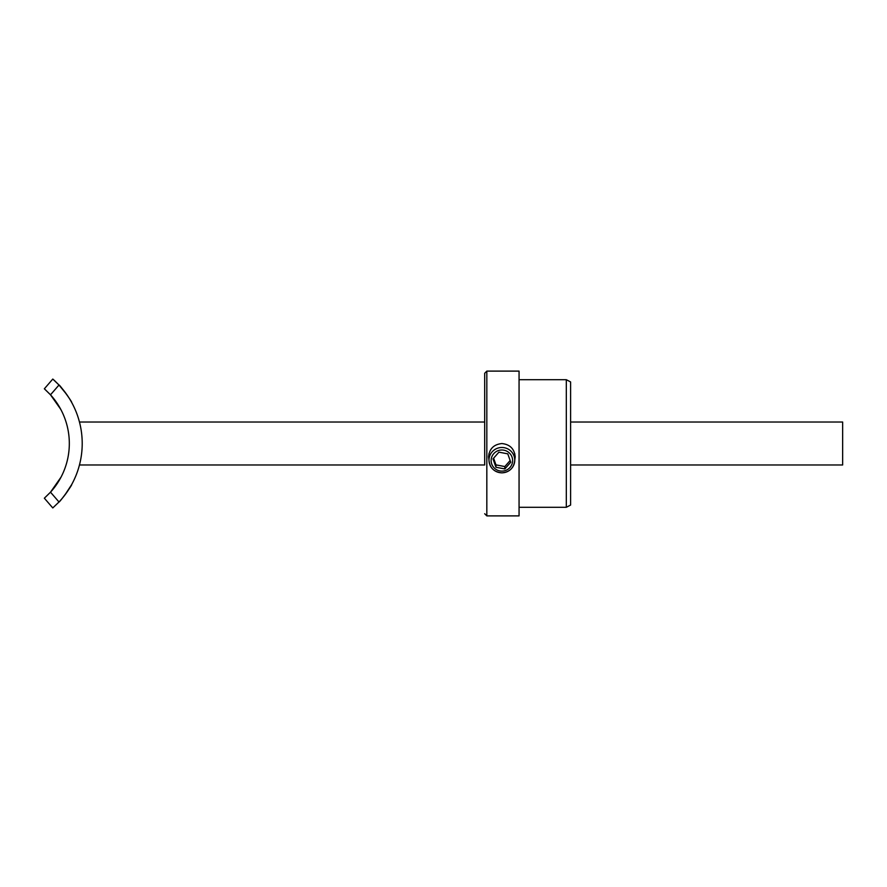 <?xml version="1.0" encoding="UTF-8"?>
<svg xmlns="http://www.w3.org/2000/svg" width="887" height="887" viewBox="0 0 887 887"><rect width="100%" height="100%" fill="white"/><g stroke="black" fill="none" stroke-linecap="round" stroke-linejoin="round"><path stroke-width="1.33" d="M64.795 495.146L71.647 484.624C72.634 484.524 59.207 502.962 58.997 501.987L59.141 501.842M55.659 485.843L50.504 492.185L61.026 477.151L56.446 484.723M66.913 394.759L58.997 385.013C59.207 384.038 72.634 402.476 71.647 402.376L71.248 401.656M60.737 409.306L50.504 394.815L44.827 389.216M49.716 393.961L54.429 399.505M55.249 400.602L61.037 409.849M53.287 379.492L52.788 379.059L44.35 388.794L50.504 394.815A72.39 72.39 0 0 1 50.504 492.185L58.997 501.987A85.285 85.285 0 0 0 58.997 385.013L54.717 380.778M44.35 498.206L52.788 507.941L44.35 498.206L50.504 492.185M54.617 380.678L53.309 379.503M44.35 388.794L52.788 379.059L58.997 385.013L50.504 394.815M58.997 501.987L52.788 507.941M570.607 422.024L842.65 422.024L842.65 464.976L570.607 464.976M79.464 464.976L484.69 464.976L484.69 373.261L484.69 422.024L79.464 422.024M515.192 456.872L514.759 460.153A12.884 12.662 0 0 1 501.876 472.815A12.884 12.662 0 0 1 488.981 460.153L488.549 456.872C489.336 448.844 493.782 444.409 501.876 443.555C509.958 444.398 514.393 448.844 515.192 456.872M566.316 379.703L566.316 507.297L570.607 505.058L570.607 381.942L566.316 379.703L519.061 379.703M486.83 515.89L519.061 515.89L519.061 371.11L486.83 371.11L486.83 515.89L484.69 513.739M507.785 453.845L498.915 452.159L493.006 458.867L495.955 467.261L504.825 468.935L510.746 462.227L507.785 453.845M493.604 458.191L495.955 464.877L504.825 466.562L510.147 460.53M504.825 466.562L504.825 468.935M495.955 464.877L495.955 467.261M514.759 460.153C513.994 467.87 509.692 472.106 501.876 472.86C494.048 472.106 489.746 467.87 488.981 460.153A12.884 12.662 0 0 1 501.876 447.491A12.884 12.662 0 0 1 514.759 460.153L514.759 453.567M501.876 449.997A10.744 10.555 180 0 0 491.132 460.553A10.744 10.555 180 0 0 501.876 471.108A10.744 10.555 180 0 0 512.608 460.553A10.744 10.555 180 0 0 501.876 449.997M486.83 371.11L484.69 373.261M566.316 507.297L519.061 507.297M488.981 460.153L488.981 453.567"/></g></svg>
